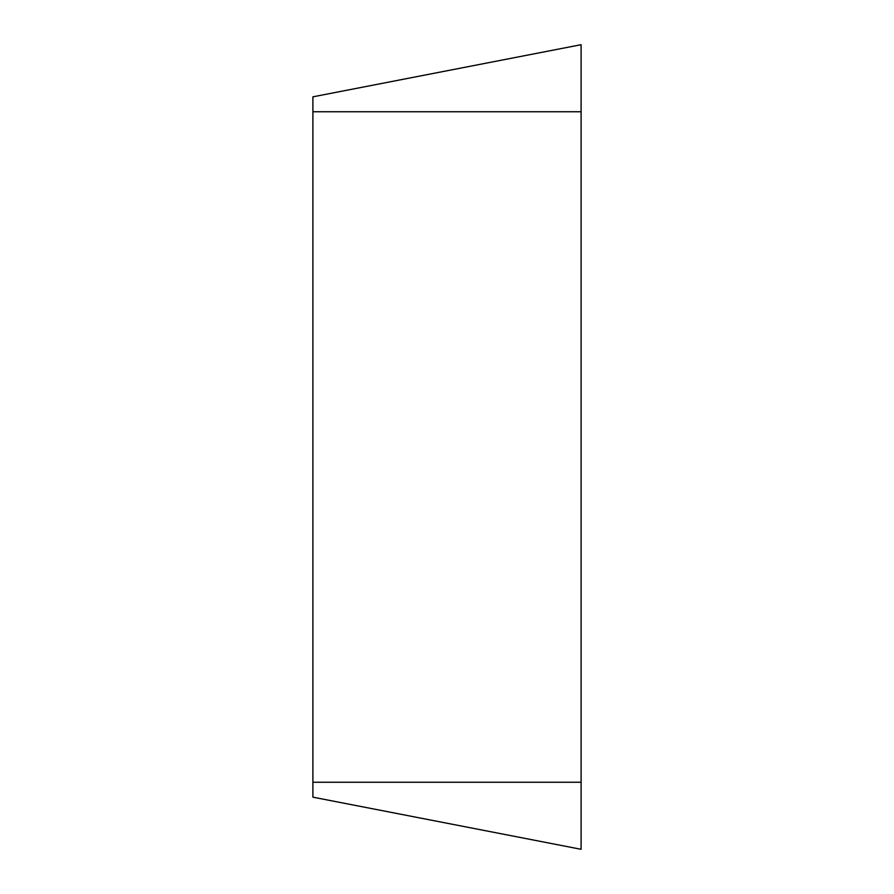 <?xml version="1.0" encoding="UTF-8"?>
<svg xmlns="http://www.w3.org/2000/svg" width="894" height="894" viewBox="0 0 894 894"><rect width="100%" height="100%" fill="white"/><g stroke="black" fill="none" stroke-linecap="round" stroke-linejoin="round"><path stroke-width="1.34" d="M312.9 797.169L312.9 96.831L581.1 44.7L581.1 849.3L312.9 797.169M581.1 44.7L581.1 849.3L581.1 44.7L581.1 111.75L312.9 111.75M312.9 782.25L581.1 782.25"/></g></svg>
